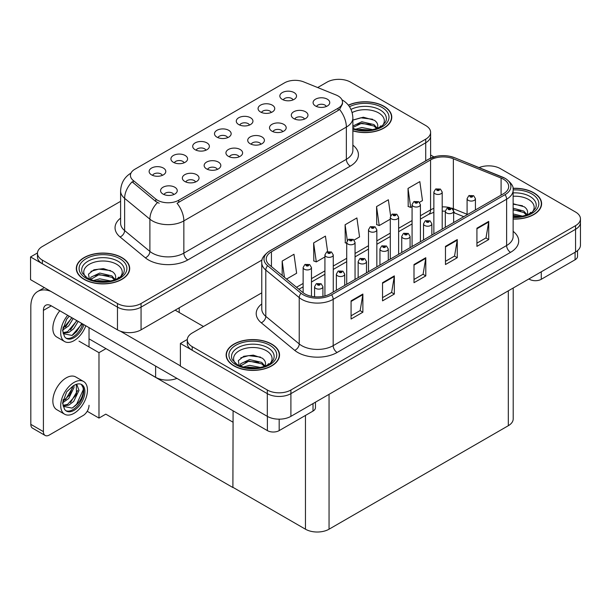 <?xml version="1.0" encoding="UTF-8"?>
<svg xmlns="http://www.w3.org/2000/svg" width="611" height="611" viewBox="0 0 611 611"><rect width="100%" height="100%" fill="white"/><g stroke="black" fill="none" stroke-linecap="round" stroke-linejoin="round"><path stroke-width="0.92" d="M326.305 106.497A5.003 2.887 0 0 0 324.96 105.092A5.003 2.887 0 0 0 320.034 104.359A5.003 2.887 0 0 0 316.536 106.497M327.32 99.188A8.34 4.819 0 0 0 316.628 98.654A8.34 4.819 0 0 0 313.871 104.634A8.34 4.819 0 0 0 315.52 106.001A8.34 4.819 0 0 0 328.978 104.634A8.34 4.819 0 0 0 327.32 99.188M249.494 125.049A5.003 2.887 0 0 0 248.158 123.643A5.003 2.887 0 0 0 243.224 122.91A5.003 2.887 0 0 0 239.733 125.049M250.51 117.74A8.34 4.819 0 0 0 239.825 117.205A8.34 4.819 0 0 0 237.06 123.185A8.34 4.819 0 0 0 238.718 124.552A8.34 4.819 0 0 0 252.167 123.185A8.34 4.819 0 0 0 250.51 117.74M271.284 112.47A5.003 2.887 0 0 0 269.94 111.065A5.003 2.887 0 0 0 265.014 110.331A5.003 2.887 0 0 0 261.516 112.47M272.3 105.161A8.34 4.819 0 0 0 261.607 104.626A8.34 4.819 0 0 0 258.85 110.606A8.34 4.819 0 0 0 260.5 111.973A8.34 4.819 0 0 0 273.957 110.606A8.34 4.819 0 0 0 272.3 105.161M184.132 162.786A5.003 2.887 0 0 0 182.788 161.38A5.003 2.887 0 0 0 177.862 160.647A5.003 2.887 0 0 0 174.364 162.786M185.148 155.477A8.34 4.819 0 0 0 174.456 154.942A8.34 4.819 0 0 0 171.699 160.922A8.34 4.819 0 0 0 173.348 162.289A8.34 4.819 0 0 0 186.806 160.922A8.34 4.819 0 0 0 185.148 155.477M239.153 156.813A5.003 2.887 0 0 0 237.809 155.408A5.003 2.887 0 0 0 232.883 154.675A5.003 2.887 0 0 0 229.385 156.813M240.169 149.504A8.34 4.819 0 0 0 229.476 148.969A8.34 4.819 0 0 0 226.719 154.957A8.34 4.819 0 0 0 228.369 156.317A8.34 4.819 0 0 0 241.826 154.957A8.34 4.819 0 0 0 240.169 149.504M195.581 181.971A5.003 2.887 0 0 0 194.237 180.566A5.003 2.887 0 0 0 189.303 179.833A5.003 2.887 0 0 0 185.813 181.971M196.597 174.662A8.34 4.819 0 0 0 185.904 174.127A8.34 4.819 0 0 0 183.14 180.115A8.34 4.819 0 0 0 184.797 181.475A8.34 4.819 0 0 0 198.247 180.115A8.34 4.819 0 0 0 196.597 174.662M293.074 99.891A5.003 2.887 0 0 0 291.73 98.486A5.003 2.887 0 0 0 286.796 97.752A5.003 2.887 0 0 0 283.305 99.891M294.09 92.582A8.34 4.819 0 0 0 283.397 92.04A8.34 4.819 0 0 0 280.632 98.027A8.34 4.819 0 0 0 282.29 99.394A8.34 4.819 0 0 0 295.747 98.027A8.34 4.819 0 0 0 294.09 92.582M260.943 144.234A5.003 2.887 0 0 0 259.599 142.829A5.003 2.887 0 0 0 254.665 142.096A5.003 2.887 0 0 0 251.174 144.234M261.959 136.925A8.34 4.819 0 0 0 251.266 136.39A8.34 4.819 0 0 0 248.501 142.378A8.34 4.819 0 0 0 250.159 143.738A8.34 4.819 0 0 0 263.616 142.378A8.34 4.819 0 0 0 261.959 136.925M304.515 119.076A5.003 2.887 0 0 0 303.178 117.671A5.003 2.887 0 0 0 298.244 116.938A5.003 2.887 0 0 0 294.754 119.076M305.531 111.767A8.34 4.819 0 0 0 294.846 111.233A8.34 4.819 0 0 0 292.081 117.213A8.34 4.819 0 0 0 293.738 118.58A8.34 4.819 0 0 0 307.188 117.213A8.34 4.819 0 0 0 305.531 111.767M282.733 131.655A5.003 2.887 0 0 0 281.388 130.25A5.003 2.887 0 0 0 276.455 129.517A5.003 2.887 0 0 0 272.964 131.655M283.748 124.346A8.34 4.819 0 0 0 273.056 123.812A8.34 4.819 0 0 0 270.291 129.799A8.34 4.819 0 0 0 271.948 131.159A8.34 4.819 0 0 0 285.398 129.799A8.34 4.819 0 0 0 283.748 124.346M205.922 150.207A5.003 2.887 0 0 0 204.578 148.801A5.003 2.887 0 0 0 199.644 148.068A5.003 2.887 0 0 0 196.154 150.207M206.938 142.898A8.34 4.819 0 0 0 196.246 142.363A8.34 4.819 0 0 0 193.481 148.343A8.34 4.819 0 0 0 195.138 149.71A8.34 4.819 0 0 0 208.595 148.343A8.34 4.819 0 0 0 206.938 142.898M227.712 137.628A5.003 2.887 0 0 0 226.368 136.222A5.003 2.887 0 0 0 221.434 135.489A5.003 2.887 0 0 0 217.944 137.628M228.728 130.319A8.34 4.819 0 0 0 218.035 129.784A8.34 4.819 0 0 0 215.271 135.764A8.34 4.819 0 0 0 216.928 137.131A8.34 4.819 0 0 0 230.378 135.764A8.34 4.819 0 0 0 228.728 130.319M173.791 194.55A5.003 2.887 0 0 0 172.447 193.145A5.003 2.887 0 0 0 167.513 192.412A5.003 2.887 0 0 0 164.023 194.55M174.807 187.241A8.34 4.819 0 0 0 164.115 186.706A8.34 4.819 0 0 0 161.35 192.694A8.34 4.819 0 0 0 163.007 194.054A8.34 4.819 0 0 0 176.464 192.694A8.34 4.819 0 0 0 174.807 187.241M217.363 169.392A5.003 2.887 0 0 0 216.019 167.987A5.003 2.887 0 0 0 211.093 167.254A5.003 2.887 0 0 0 207.603 169.392M218.379 162.083A8.34 4.819 0 0 0 207.694 161.548A8.34 4.819 0 0 0 204.929 167.536A8.34 4.819 0 0 0 206.587 168.896A8.34 4.819 0 0 0 220.036 167.536A8.34 4.819 0 0 0 218.379 162.083M162.343 175.365A5.003 2.887 0 0 0 160.999 173.959A5.003 2.887 0 0 0 156.072 173.226A5.003 2.887 0 0 0 152.582 175.365M163.358 168.056A8.34 4.819 0 0 0 152.674 167.521A8.34 4.819 0 0 0 149.909 173.501A8.34 4.819 0 0 0 151.566 174.868A8.34 4.819 0 0 0 165.016 173.501A8.34 4.819 0 0 0 163.358 168.056M338.097 95.965A15.015 8.669 0 0 0 336.096 94.995L303.705 81.897A15.015 8.669 0 0 0 284.474 82.875L134.825 169.27A15.015 8.669 0 0 0 130.426 175.403A15.015 8.669 0 0 0 133.145 180.375L155.82 199.071A15.015 8.669 0 0 0 178.74 200.232L338.097 108.223A15.015 8.669 0 0 0 342.496 102.09A15.015 8.669 0 0 0 338.097 95.965M176.946 378.392A16.688 9.631 180 0 1 155.614 377.293L89.03 338.853M339.433 79.346L338.173 79.346M37.47 252.954L30.55 256.948L117.465 307.127A16.688 9.631 0 0 0 141.065 307.127L425.722 142.783A16.688 9.631 0 0 0 430.61 135.97A16.688 9.631 0 0 1 425.722 142.783L141.065 307.127A16.688 9.631 0 0 1 117.465 307.127L42.35 263.761A16.688 9.631 0 0 1 37.462 256.948L37.462 253.321A16.688 9.631 0 0 0 42.35 260.126L117.465 303.499A16.688 9.631 0 0 0 141.065 303.499L425.722 139.148A16.688 9.631 0 0 0 430.61 132.343A16.688 9.631 0 0 0 425.722 125.53L350.607 82.157A16.688 9.631 0 0 0 327.007 82.157L317.674 87.549M30.55 256.948L30.55 279.655L117.465 329.841A16.688 9.631 0 0 0 141.065 329.841L262.119 259.95M105.986 348.637L98.982 352.677L79.002 341.144M233.089 422.025L232.898 487.532L105.787 414.143L98.982 418.077L87.205 411.272M98.982 418.077L98.982 352.677M232.898 487.532L233.089 410.806M103.228 347.048L232.898 422.14M261.775 292.845L192.19 333.018A16.688 9.631 0 0 0 187.302 339.831L187.302 343.458A16.688 9.631 0 0 0 192.19 350.271L267.305 393.644A16.688 9.631 0 0 0 290.905 393.644L575.562 229.293A16.688 9.631 0 0 0 580.45 222.48A16.688 9.631 0 0 1 575.562 229.293L290.905 393.644A16.688 9.631 0 0 1 267.305 393.644L180.39 343.458L180.39 366.165L267.305 416.351A16.688 9.631 0 0 0 290.905 416.351L575.562 251.999A16.688 9.631 0 0 0 580.45 245.187L580.45 218.853A16.688 9.631 0 0 0 575.562 212.04L500.447 168.667A16.688 9.631 0 0 0 479.077 167.59M489.281 165.856L488.013 165.856M187.317 339.464L180.39 343.458M513.202 288.01L513.202 418.894A16.688 9.631 180 0 1 508.314 425.707L329.054 529.195A16.688 9.631 180 0 1 305.454 529.195L233.089 487.418M352.875 130.884A26.701 15.412 0 0 0 391.773 117.175A26.701 15.412 0 0 0 383.952 106.276A26.701 15.412 0 0 0 348.354 105.161M121.872 257.582A26.701 15.412 0 0 0 92.773 254.245A26.701 15.412 0 0 0 76.299 268.481A26.701 15.412 0 0 0 84.112 279.387A26.701 15.412 0 0 0 113.211 282.725A26.701 15.412 0 0 0 129.692 268.481A26.701 15.412 0 0 0 121.872 257.582M76.574 269.902A26.701 15.412 0 0 0 76.482 270.299M342.496 102.09L342.496 103.931L339.556 109.43L338.097 110.492L177.053 203.257A19.468 11.242 60 0 1 183.85 220.892A22.248 12.846 180 0 1 152.391 220.892A22.248 12.846 180 0 1 149.894 219.181L124.629 198.346A22.248 12.846 180 0 1 120.604 190.976L120.604 223.221A22.248 12.846 0 0 0 124.629 230.584L149.894 251.419A22.248 12.846 0 0 0 152.391 253.137A22.248 12.846 0 0 0 183.85 253.137L346.361 159.311A22.248 12.846 0 0 0 352.875 150.23L352.875 117.992A22.248 12.846 180 0 1 346.361 127.073A19.468 11.242 -120 0 0 339.556 109.43M159.196 203.257L155.82 201.546L132.136 181.826A19.468 13.022 129.5 0 0 124.629 198.346L124.629 230.584A5.56 3.719 -50.5 0 1 120.077 236.969A27.808 16.054 180 0 1 120.604 218.127M120.604 201.325L42.35 246.508A16.688 9.631 0 0 0 37.462 253.321M129.501 270.299A26.701 15.412 0 0 0 129.41 269.902M391.59 118.985A26.701 15.412 0 0 0 391.498 118.587M513.133 219.059A26.701 15.412 0 0 0 541.613 203.684A26.701 15.412 0 0 0 533.793 192.786A26.701 15.412 0 0 0 512.988 188.31M271.712 344.092A26.701 15.412 0 0 0 242.62 340.755A26.701 15.412 0 0 0 226.139 354.999A26.701 15.412 0 0 0 233.96 365.897A26.701 15.412 0 0 0 263.051 369.235A26.701 15.412 0 0 0 279.533 354.999A26.701 15.412 0 0 0 271.712 344.092M226.414 356.412A26.701 15.412 0 0 0 226.322 356.809M503.472 179.229A17.795 10.272 180 0 1 508.688 186.492A17.795 10.272 180 0 1 503.472 193.756L330.039 293.891A17.795 10.272 180 0 1 302.873 292.516L269.443 264.953A17.795 10.272 180 0 1 266.22 259.064A17.795 10.272 180 0 1 271.437 251.793L430.564 159.929A17.795 10.272 180 0 1 453.354 158.776L501.096 178.076A17.795 10.272 180 0 1 503.472 179.229M505.045 178.32A20.026 11.563 0 0 0 502.372 177.022L454.63 157.722A20.026 11.563 0 0 0 449.818 156.294A20.026 11.563 0 0 0 436.468 156.294A20.026 11.563 0 0 0 428.991 159.02L269.863 250.884A20.026 11.563 0 0 0 267.618 265.693L301.047 293.257A20.026 11.563 0 0 0 331.613 294.8L505.045 194.665A20.026 11.563 0 0 0 505.045 178.32M351.073 300.864L351.073 319.026L362.873 312.213L362.873 294.051L351.073 300.864M351.073 315.803L360.162 310.556L362.827 294.655A4.453 2.566 -120 0 0 362.873 294.051M360.085 310.602L362.873 312.213M382.539 282.702L382.539 300.864L394.339 294.051L394.339 275.889L382.539 282.702M382.539 297.641L391.628 292.394L394.294 276.493A4.453 2.566 -120 0 0 394.339 275.889M391.544 292.44L394.339 294.051M476.924 228.201L476.924 246.37L488.724 239.558L488.724 221.396L476.924 228.201M476.924 243.147L486.012 237.9L488.678 221.999A4.453 2.566 -120 0 0 488.724 221.396M485.936 237.946L488.724 239.558M445.465 246.37L445.465 264.532L457.265 257.72L457.265 239.558L445.465 246.37M445.465 261.309L454.553 256.062L457.219 240.161A4.453 2.566 -120 0 0 457.265 239.558M454.469 256.108L457.265 257.72M413.998 264.532L413.998 282.702L425.798 275.889L425.798 257.72L413.998 264.532M413.998 279.479L423.087 274.232L425.752 258.323A4.453 2.566 -120 0 0 425.798 257.72M423.011 274.278L425.798 275.889M187.302 339.831A16.688 9.631 0 0 0 192.19 346.636L267.305 390.009A16.688 9.631 0 0 0 290.905 390.009L575.562 225.658A16.688 9.631 0 0 0 580.45 218.853M286.559 279.067L296.633 273.247L293.975 254.268L282.175 261.08L282.175 275.454M390.605 215.798L388.359 199.774L376.559 206.587L376.75 224.642M419.474 202.325L422.484 200.591L419.826 181.612L408.026 188.425L408.217 206.48M327.603 251.587L325.434 236.106L313.634 242.918L313.825 260.973M354.113 240.07L359.558 236.923L356.9 217.944L345.1 224.756L345.291 242.811M346.712 243.338L345.1 242.735M345.1 224.756L347.308 240.482M376.559 206.587L379.225 225.566L390.284 219.181M379.225 225.566L376.559 224.573M408.026 188.425L410.684 207.404L412.074 206.602M410.684 207.404L408.026 206.411M313.634 242.918L316.299 261.898L324.922 256.918M316.299 261.898L313.634 260.905M282.175 261.08L284.451 277.333M279.342 356.809A26.701 15.412 0 0 0 279.25 356.412M541.43 205.495A26.701 15.412 0 0 0 541.338 205.097M311.473 296.304L311.473 267.526A4.17 2.406 180 0 1 308.899 269.757A4.17 2.406 180 0 1 304.354 269.23A4.17 2.406 180 0 1 303.132 267.526L304.797 264.632A2.78 1.673 57.8 0 1 306.279 264.716A1.39 0.802 0 0 0 306.317 265.823A1.39 0.802 0 0 0 308.288 265.823A1.39 0.802 0 0 0 308.288 264.693A1.39 0.802 0 0 0 306.363 264.662L307.86 265.258L306.913 265.487L306.279 264.716M306.363 264.662A2.78 1.535 -117.9 0 0 305.065 264.479A2.78 1.535 -117.9 0 0 304.942 264.555M322.921 296.404L322.921 286.712A4.17 2.406 180 0 1 320.347 288.942A4.17 2.406 180 0 1 315.795 288.415A4.17 2.406 180 0 1 314.573 286.712L316.238 283.817A2.78 1.673 57.8 0 1 317.72 283.901A1.39 0.802 0 0 0 317.766 285.009A1.39 0.802 0 0 0 319.729 285.009A1.39 0.802 0 0 0 319.729 283.878A1.39 0.802 0 0 0 317.812 283.855L319.141 284.214L318.354 284.673L318.369 284.207M317.812 283.855A2.78 1.535 -117.9 0 0 316.506 283.664A2.78 1.535 -117.9 0 0 316.383 283.741M318.339 284.657L317.72 283.901M318.354 284.673L318.339 284.23M541.27 271.803L541.27 279.296L575.088 259.767L575.088 252.274M433.932 156.928L430.61 155.003M577.532 250.632L577.532 256.36A8.34 4.819 180 0 1 575.088 259.767M541.27 279.296A8.34 4.819 180 0 1 529.47 279.296L529.47 278.608M528.882 278.952L529.47 279.296M279.181 419.169L279.181 430.61L313.008 411.081L313.008 403.588M203.478 326.495L175.158 310.151M180.39 365.852L120.275 331.139M43.412 431.633A8.34 4.819 120 0 0 45.138 435.452L32.551 428.181A8.34 4.819 -60 0 1 30.825 424.362L43.412 431.633L43.412 310.38A11.12 6.423 60 0 1 45.71 305.286A11.12 6.423 60 0 1 51.278 305.836L267.389 430.61L267.389 416.389M50.828 291.363A33.368 19.269 -120 0 0 37.737 291.47A33.368 19.269 -120 0 0 30.825 306.745L30.825 424.362M45.138 435.452A8.34 4.819 120 0 0 49.308 435.04L83.134 415.511A8.34 4.819 120 0 0 89.03 405.292M89.03 346.933L89.03 327.633M315.452 402.175L315.452 407.674A8.34 4.819 180 0 1 313.008 411.081M279.181 430.61A8.34 4.819 180 0 1 267.389 430.61M333.262 292.027L333.262 254.947A4.17 2.406 180 0 1 330.688 257.17A4.17 2.406 180 0 1 326.144 256.651A4.17 2.406 180 0 1 324.922 254.947L326.587 252.053A2.78 1.673 57.8 0 1 328.069 252.137A1.39 0.802 0 0 0 328.107 253.244A1.39 0.802 0 0 0 330.077 253.244A1.39 0.802 0 0 0 330.077 252.114A1.39 0.802 0 0 0 328.153 252.083L329.65 252.679L328.695 252.908L328.069 252.137M328.718 252.916L328.718 252.442M328.153 252.083A2.78 1.535 -117.9 0 0 326.854 251.9A2.78 1.535 -117.9 0 0 326.732 251.976M328.68 252.893L328.68 252.458M355.052 279.448L355.052 242.368A4.17 2.406 180 0 1 352.478 244.591A4.17 2.406 180 0 1 347.934 244.072A4.17 2.406 180 0 1 346.712 242.368L348.369 239.474A2.78 1.673 57.8 0 1 349.851 239.558A1.39 0.802 0 0 0 349.897 240.665A1.39 0.802 0 0 0 351.86 240.665A1.39 0.802 0 0 0 351.86 239.535A1.39 0.802 0 0 0 349.943 239.504L351.44 240.1L350.485 240.329L349.851 239.558M350.508 240.337L350.508 239.863M349.943 239.504A2.78 1.535 -117.9 0 0 348.637 239.321A2.78 1.535 -117.9 0 0 348.514 239.397M350.485 240.329L350.47 239.879M376.842 266.87L376.842 229.789A4.17 2.406 180 0 1 374.26 232.012A4.17 2.406 180 0 1 369.716 231.493A4.17 2.406 180 0 1 368.494 229.789L370.159 226.895A2.78 1.673 57.8 0 1 371.641 226.979A1.39 0.802 0 0 0 371.687 228.086A1.39 0.802 0 0 0 373.649 228.086A1.39 0.802 0 0 0 373.649 226.948A1.39 0.802 0 0 0 371.725 226.925L373.061 227.292L372.275 227.75L372.29 227.284M371.725 226.925A2.78 1.535 -117.9 0 0 370.426 226.742A2.78 1.535 -117.9 0 0 370.304 226.818M372.259 227.735L371.641 226.979M372.275 227.75L372.259 227.3M344.711 285.421L344.711 274.133A4.17 2.406 180 0 1 342.129 276.363A4.17 2.406 180 0 1 337.585 275.836A4.17 2.406 180 0 1 336.363 274.133L338.028 271.238A2.78 1.673 57.8 0 1 339.51 271.322A1.39 0.802 0 0 0 339.556 272.43A1.39 0.802 0 0 0 341.518 272.43A1.39 0.802 0 0 0 341.518 271.299A1.39 0.802 0 0 0 339.594 271.276L341.091 271.864L340.144 272.094L339.51 271.322M340.159 272.101L340.159 271.628M339.594 271.276A2.78 1.535 -117.9 0 0 338.295 271.085A2.78 1.535 -117.9 0 0 338.173 271.162M340.144 272.094L340.128 271.651M366.493 272.842L366.493 261.554A4.17 2.406 180 0 1 363.919 263.784A4.17 2.406 180 0 1 359.375 263.257A4.17 2.406 180 0 1 358.153 261.554L359.818 258.659A2.78 1.673 57.8 0 1 361.3 258.743A1.39 0.802 0 0 0 361.338 259.851A1.39 0.802 0 0 0 363.308 259.851A1.39 0.802 0 0 0 363.308 258.72A1.39 0.802 0 0 0 361.384 258.697L362.881 259.285L361.933 259.515L361.949 259.049M361.384 258.697A2.78 1.535 -117.9 0 0 360.085 258.506A2.78 1.535 -117.9 0 0 359.963 258.583M361.911 259.499L361.3 258.743M361.933 259.515L361.911 259.072M388.283 260.263L388.283 248.975A4.17 2.406 180 0 1 385.709 251.205A4.17 2.406 180 0 1 381.165 250.678A4.17 2.406 180 0 1 379.943 248.975L381.608 246.08A2.78 1.673 57.8 0 1 383.089 246.164A1.39 0.802 0 0 0 383.128 247.272A1.39 0.802 0 0 0 385.098 247.272A1.39 0.802 0 0 0 385.098 246.141A1.39 0.802 0 0 0 383.173 246.111L384.67 246.707L383.716 246.936L383.089 246.164M383.739 246.943L383.739 246.47M383.173 246.111A2.78 1.535 -117.9 0 0 381.875 245.928A2.78 1.535 -117.9 0 0 381.753 246.004M383.716 246.936L383.7 246.493M410.073 247.684L410.073 236.396A4.17 2.406 180 0 1 407.499 238.626A4.17 2.406 180 0 1 402.947 238.099A4.17 2.406 180 0 1 401.733 236.396L403.39 233.501A2.78 1.673 57.8 0 1 404.872 233.585A1.39 0.802 0 0 0 404.917 234.693A1.39 0.802 0 0 0 406.88 234.693A1.39 0.802 0 0 0 406.88 233.562A1.39 0.802 0 0 0 404.963 233.532L406.292 233.898L405.505 234.357L405.521 233.891M404.963 233.532A2.78 1.535 -117.9 0 0 403.657 233.349A2.78 1.535 -117.9 0 0 403.535 233.425M405.49 234.341L404.872 233.585M405.505 234.357L405.49 233.914M59.825 310.77A18.91 10.922 120 0 0 56.77 337.02L64.629 341.557A18.91 10.922 120 0 0 74.084 340.625A18.91 10.922 120 0 0 85.83 325.785M67.691 315.314A18.91 10.922 120 0 0 64.629 341.557M63.185 326.923L62.902 331.215L64.438 336.401A15.298 8.829 120 0 0 66.439 338.425A15.298 8.829 120 0 0 74.084 337.669A15.298 8.829 120 0 0 83.928 324.685M65.873 338.051A15.298 8.829 120 0 0 72.908 336.989A15.298 8.829 120 0 0 82.745 324.006M82.195 323.685L72.014 335.439L63.269 333.667M73.205 318.499L68.722 325.846L62.88 329.963M71.961 317.781L62.948 328.657M78.2 321.386L73.717 328.726L68.86 332.43L63.162 333.209M76.955 320.66L67.607 331.712L63.063 332.69M64.438 336.401L62.559 330.421L66.652 319.194L69.257 316.215M81.737 323.425L76.635 331.552L72.64 335.126M76.742 320.538L70.502 329.864M71.747 317.651L65.507 326.977M83.539 381.463L75.672 376.926A18.91 10.922 120 0 0 66.217 377.865A18.91 10.922 120 0 0 53.867 394.523A18.91 10.922 120 0 0 56.77 409.675L64.629 414.22A18.91 10.922 120 0 0 74.084 413.28A18.91 10.922 120 0 0 86.441 396.623A18.91 10.922 120 0 0 83.539 381.463A18.91 10.922 120 0 0 74.084 382.402A18.91 10.922 120 0 0 61.734 399.067A18.91 10.922 120 0 0 64.629 414.22M81.347 384.395L83.47 388.375C83.539 396.615 79.72 403.191 72.014 408.095L63.269 406.33M74.084 410.332A15.298 8.829 120 0 0 84.081 396.852A15.298 8.829 120 0 0 81.737 384.594A15.298 8.829 120 0 0 74.084 385.358A15.298 8.829 120 0 0 72.839 386.16L66.652 391.857L62.559 403.084L64.438 409.057A15.298 8.829 120 0 0 66.439 411.088A15.298 8.829 120 0 0 74.084 410.332M65.873 410.707A15.298 8.829 120 0 0 72.908 409.653A15.298 8.829 120 0 0 83.47 388.375M73.946 385.434L74 387.527L68.722 398.502L62.88 402.626M72.785 386.19L69.822 394.744L62.948 401.32M75.642 384.586L77.024 385.022L78.995 390.414L73.717 401.389L68.86 405.093L63.162 405.872M76.36 384.731L76.444 394.614L67.607 404.367L63.063 405.353M64.438 409.057L62.902 403.871L63.185 399.586M83.119 386.916L83.264 389.749L76.635 404.215L72.64 407.789M77.666 390.467L70.502 402.519M72.671 387.588L65.507 399.64M352.142 112.577A19.247 11.113 180 0 1 378.69 112.943A19.247 11.113 180 0 1 382.486 125.545M348.476 105.306A26.418 15.252 180 0 1 383.761 106.383A26.418 15.252 180 0 1 391.498 117.175A26.418 15.252 180 0 1 352.875 130.701M352.875 120.123L363.324 117.213L374.444 120.298C377.239 122.337 378.27 124.682 377.514 127.317A12.571 7.256 0 0 1 377.063 128.44M355.549 129.234L361.827 127.508L372.832 129.662M357.725 129.746L370.518 130.082M352.875 126.034L361.827 121.742L373.97 124.583L377.178 128.218M352.875 127.47L361.781 123.193L373.97 126.026L376.613 128.608M379.614 127.332L380.79 125.843L379.897 127.187M353.013 120.023L360.834 117.808L372.641 119.244M356.832 124.3L360.834 123.575L370.854 124.438M357.962 129.799L360.834 129.341L370.442 130.09M513.133 196.253A19.247 11.113 180 0 1 528.53 199.461A19.247 11.113 180 0 1 532.326 212.055M513.011 188.471A26.418 15.252 180 0 1 533.602 192.893A26.418 15.252 180 0 1 541.338 203.684A26.418 15.252 180 0 1 513.133 218.898M513.133 203.723L524.284 206.808C527.087 208.847 528.11 211.192 527.354 213.827A12.571 7.256 0 0 1 526.911 214.95M513.133 213.949L522.672 216.172M513.133 215.393L520.366 216.592M513.133 208.183L523.81 211.093L527.026 214.728M513.133 209.626L523.81 212.536L526.453 215.118M529.454 213.842L530.631 212.353L529.737 213.697M513.133 204.189L522.489 205.754M513.133 209.955L520.694 210.948M513.133 215.721L520.282 216.6M85.586 276.859A19.247 11.113 180 0 1 91.917 263.028A19.247 11.113 180 0 1 116.602 264.257A19.247 11.113 180 0 1 120.398 276.859M121.673 257.697A26.418 15.252 180 0 1 129.41 268.481A26.418 15.252 180 0 1 113.104 282.58A26.418 15.252 180 0 1 84.31 279.273A26.418 15.252 180 0 1 76.574 268.481A26.418 15.252 180 0 1 92.88 254.39A26.418 15.252 180 0 1 121.673 257.697M89.481 279.479L88.473 274.156L93.949 269.779L103.48 268.626L112.355 271.612C115.158 273.652 116.182 275.989 115.433 278.631A12.571 7.256 0 0 1 114.983 279.754M93.468 280.548L99.738 278.822L110.744 280.976M95.644 281.06L108.437 281.396M114.524 279.922L111.882 277.341L99.104 274.56L90.504 279.563L90.848 277.226L99.738 273.056L111.882 275.897L115.097 279.533M117.533 278.647L118.702 277.157L117.808 278.501M90.924 271.337L98.753 269.123L110.56 270.558M94.743 275.614L98.753 274.889L108.773 275.752M95.881 281.106L98.753 280.655L108.353 281.404M235.426 363.369A19.247 11.113 180 0 1 241.757 349.538A19.247 11.113 180 0 1 266.442 350.767A19.247 11.113 180 0 1 270.245 363.369M271.513 344.207A26.418 15.252 180 0 1 279.25 354.999A26.418 15.252 180 0 1 262.944 369.09A26.418 15.252 180 0 1 234.15 365.783A26.418 15.252 180 0 1 226.414 354.999A26.418 15.252 180 0 1 242.727 340.9A26.418 15.252 180 0 1 271.513 344.207M239.321 365.989L238.313 360.666L243.789 356.289L253.321 355.136L262.195 358.122C264.998 360.162 266.022 362.499 265.273 365.141A12.571 7.256 0 0 1 264.823 366.264M243.308 367.058L249.578 365.332L260.584 367.486M245.485 367.57L258.277 367.906M264.364 366.432L261.722 363.851L248.952 361.07L240.352 366.073L240.688 363.736L249.578 359.566L261.722 362.407L264.937 366.042M267.374 365.157L268.542 363.667L267.656 365.011M240.765 357.847L248.593 355.633L260.401 357.068M244.591 362.124L248.593 361.399L258.613 362.262M245.721 367.616L248.593 367.165L258.193 367.914M398.624 254.291L398.624 217.21A4.17 2.406 180 0 1 396.05 219.433A4.17 2.406 180 0 1 391.506 218.914A4.17 2.406 180 0 1 390.284 217.21L391.949 214.316A2.78 1.673 57.8 0 1 393.431 214.4A1.39 0.802 0 0 0 393.469 215.507A1.39 0.802 0 0 0 395.439 215.507A1.39 0.802 0 0 0 395.439 214.369A1.39 0.802 0 0 0 393.515 214.346L395.012 214.942L394.064 215.171L393.431 214.4M394.08 215.179L394.08 214.705M393.515 214.346A2.78 1.535 -117.9 0 0 392.216 214.163A2.78 1.535 -117.9 0 0 392.094 214.24M394.049 215.156L394.049 214.721M420.414 241.712L420.414 204.632A4.17 2.406 180 0 1 417.84 206.854A4.17 2.406 180 0 1 413.296 206.335A4.17 2.406 180 0 1 412.074 204.632L413.739 201.737A2.78 1.673 57.8 0 1 415.22 201.821A1.39 0.802 0 0 0 415.259 202.928A1.39 0.802 0 0 0 417.229 202.928A1.39 0.802 0 0 0 417.229 201.79A1.39 0.802 0 0 0 415.304 201.767L416.801 202.363L415.847 202.592L415.87 202.126M415.304 201.767A2.78 1.535 -117.9 0 0 414.006 201.584A2.78 1.535 -117.9 0 0 413.884 201.661M415.831 202.577L415.22 201.821M415.847 202.592L415.831 202.142M442.204 229.133L442.204 192.053A4.17 2.406 180 0 1 439.63 194.275A4.17 2.406 180 0 1 435.085 193.756A4.17 2.406 180 0 1 433.863 192.053L435.521 189.158A2.78 1.673 57.8 0 1 437.01 189.242A1.39 0.802 0 0 0 437.048 190.349A1.39 0.802 0 0 0 439.011 190.349A1.39 0.802 0 0 0 439.011 189.211A1.39 0.802 0 0 0 437.094 189.189L438.591 189.784L437.636 190.006L437.01 189.242M437.659 190.021L437.659 189.547M437.094 189.189A2.78 1.535 -117.9 0 0 435.788 189.005A2.78 1.535 -117.9 0 0 435.666 189.082M437.621 189.998L437.621 189.563M431.862 235.105L431.862 223.817A4.17 2.406 180 0 1 429.281 226.047A4.17 2.406 180 0 1 424.737 225.52A4.17 2.406 180 0 1 423.515 223.817L425.18 220.922A2.78 1.673 57.8 0 1 426.661 221.006A1.39 0.802 0 0 0 426.707 222.114A1.39 0.802 0 0 0 428.67 222.114A1.39 0.802 0 0 0 428.67 220.983A1.39 0.802 0 0 0 426.745 220.953L428.242 221.549L427.295 221.778L426.661 221.006M427.31 221.785L427.31 221.312M426.745 220.953A2.78 1.535 -117.9 0 0 425.447 220.77A2.78 1.535 -117.9 0 0 425.325 220.846M427.28 221.762L427.28 221.335M453.645 222.526L453.645 211.238A4.17 2.406 180 0 1 451.071 213.468A4.17 2.406 180 0 1 446.526 212.941A4.17 2.406 180 0 1 445.304 211.238L446.969 208.343A2.78 1.673 57.8 0 1 448.451 208.427A1.39 0.802 0 0 0 448.489 209.535A1.39 0.802 0 0 0 450.46 209.535A1.39 0.802 0 0 0 450.46 208.404A1.39 0.802 0 0 0 448.535 208.374L449.872 208.741L449.085 209.199L449.1 208.733M448.535 208.374A2.78 1.535 -117.9 0 0 447.237 208.191A2.78 1.535 -117.9 0 0 447.115 208.267M449.07 208.756L449.085 209.199L448.451 208.427M475.434 209.947L475.434 198.659A4.17 2.406 180 0 1 472.861 200.889A4.17 2.406 180 0 1 468.316 200.362A4.17 2.406 180 0 1 467.094 198.659L468.759 195.764A2.78 1.673 57.8 0 1 470.241 195.848A1.39 0.802 0 0 0 470.279 196.956A1.39 0.802 0 0 0 472.25 196.956A1.39 0.802 0 0 0 472.25 195.826A1.39 0.802 0 0 0 470.325 195.795L471.822 196.391L470.867 196.62L470.241 195.848M470.89 196.627L470.89 196.154M470.325 195.795A2.78 1.535 -117.9 0 0 469.027 195.612A2.78 1.535 -117.9 0 0 468.904 195.688M470.852 196.605L470.852 196.169M155.614 377.293L155.614 366.073M425.722 160.838L425.722 139.148M141.065 329.841L141.065 303.499M117.465 329.841L117.465 303.499M179.214 312.488L179.214 307.814M133.145 180.375L133.145 182.849M155.82 199.071L155.82 201.546M178.74 200.232L178.74 202.493M338.097 108.223L338.097 110.492M267.305 416.351L267.305 390.009M290.905 416.351L290.905 390.009M575.562 251.999L575.562 225.658M508.314 425.707L508.314 290.828M329.054 529.195L329.054 394.324M305.454 529.195L305.454 415.442M187.783 259.95A5.56 3.208 60 0 1 183.85 253.137L183.85 220.892L346.361 127.073L346.361 159.311A5.56 3.208 60 0 0 350.286 166.123L187.783 259.95A27.808 16.054 180 0 1 148.458 259.95A27.808 16.054 180 0 1 145.342 257.804L120.077 236.969M157.478 202.577A19.468 13.022 129.5 0 0 149.894 219.181L149.894 251.419A5.56 3.719 -50.5 0 1 145.342 257.804M352.875 145.143A27.808 16.054 180 0 1 350.286 166.123M42.35 260.126L42.35 263.761M513.133 231.355A27.808 16.054 180 0 1 510.552 252.343L337.112 352.478A5.56 3.208 60 0 1 333.178 345.666L506.618 245.53A22.248 12.846 0 0 0 513.133 236.449L513.133 190.128A22.248 12.846 180 0 1 506.618 199.209A5.56 3.208 -120 0 0 505.045 194.665M337.112 352.478A27.808 16.054 180 0 1 297.786 352.478A27.808 16.054 180 0 1 294.67 350.332L261.241 322.768A27.808 16.054 180 0 1 261.775 303.927M301.719 345.666A22.248 12.846 0 0 0 333.178 345.666L333.178 299.344A22.248 12.846 180 0 1 299.23 297.626L265.793 270.062A22.248 12.846 180 0 1 261.775 262.692L261.775 309.013A22.248 12.846 0 0 0 265.793 316.383L299.23 343.947A22.248 12.846 0 0 0 301.719 345.666M436.468 156.294L428.563 159.196A5.56 3.208 60 0 1 428.991 159.02M269.863 250.884A5.56 3.208 -120 0 0 269.443 251.068C263.639 255.261 261.08 259.14 261.775 262.692M267.618 265.693A5.56 3.719 129.5 0 0 265.793 270.062L265.793 316.383A5.56 3.719 -50.5 0 1 261.241 322.768M301.047 293.257A5.56 3.719 129.5 0 0 299.23 297.626L299.23 343.947A5.56 3.719 -50.5 0 1 294.67 350.332M331.613 294.8A5.56 3.208 60 0 1 333.178 299.344L506.618 199.209L506.618 245.53A5.56 3.208 60 0 0 510.552 252.343M192.19 346.636L192.19 350.271M271.437 251.793L271.437 266.602M501.096 178.076L501.096 195.13M453.354 158.776L453.354 208.725A17.795 10.272 0 0 0 451.43 208.053M467.094 214.285L453.354 208.725A10.013 4.689 -68 0 0 453.446 210.115M450.154 207.702A17.795 10.272 0 0 0 442.204 206.885M433.863 208.382A17.795 10.272 0 0 0 430.564 209.879L420.414 215.736M430.564 159.929L430.564 209.879A10.013 5.782 60 0 1 428.487 214.461L420.414 219.12M412.074 220.556L398.624 228.315M390.284 233.135L376.842 240.894M368.494 245.714L355.052 253.473M346.712 258.293L333.262 266.052M324.922 270.872L311.473 278.631M303.132 283.451L296.511 287.277M463.772 216.684L455.348 213.277A10.013 4.689 -68 0 1 453.645 211.047M413.998 265.113L425.752 258.323M445.465 246.943L457.219 240.161M476.924 228.781L488.678 221.999M382.539 283.275L394.294 276.493M351.073 301.437L362.827 294.655M51.278 305.836L43.412 310.38M350.989 109.415A21.309 12.304 180 0 1 380.149 109.949A21.309 12.304 180 0 1 385.633 121.895L382.318 125.675L377.239 128.379L371.641 129.899L365.095 130.471L356.732 129.532L352.875 128.363M349.477 106.704A23.913 13.809 180 0 1 381.99 107.406A23.913 13.809 180 0 1 383.968 125.645A23.913 13.809 180 0 1 352.875 129.043M513.133 192.9A21.309 12.304 180 0 1 529.989 196.459A21.309 12.304 180 0 1 535.473 208.404L532.158 212.185L527.079 214.889L521.481 216.409L513.133 216.936M513.133 189.914A23.913 13.809 180 0 1 531.83 193.916A23.913 13.809 180 0 1 536.657 209.436A23.913 13.809 180 0 1 513.133 217.455M82.439 273.209A21.309 12.304 180 0 1 92.292 259.324A21.309 12.304 180 0 1 118.06 261.264A21.309 12.304 180 0 1 123.552 273.209L122.987 274.194C121.169 275.767 123.46 275.714 115.158 279.685C105.13 282.878 95.904 282.351 87.472 278.112L82.439 273.209M119.901 258.72A23.913 13.809 180 0 1 119.901 278.249A23.913 13.809 180 0 1 86.082 278.249A23.913 13.809 180 0 1 86.082 258.72A23.913 13.809 180 0 1 119.901 258.72M232.279 359.719A21.309 12.304 180 0 1 242.132 345.834A21.309 12.304 180 0 1 267.901 347.774A21.309 12.304 180 0 1 273.392 359.719L272.827 360.704C271.009 362.277 273.3 362.224 264.998 366.195C254.97 369.388 245.744 368.861 237.312 364.622L232.279 359.719M269.749 345.23A23.913 13.809 180 0 1 269.749 364.759A23.913 13.809 180 0 1 235.922 364.759A23.913 13.809 180 0 1 235.922 345.23A23.913 13.809 180 0 1 269.749 345.23M430.61 158.15L430.61 132.343M352.875 117.992C352.494 109.988 348.98 103.992 342.328 99.998L341.954 99.784M131.151 172.982C124.499 176.976 120.986 182.979 120.604 190.976M513.133 190.128C513.889 186.668 511.331 182.788 505.465 178.496L454.798 157.775L449.818 156.294M428.563 159.196L269.443 251.068M455.348 213.277L453.645 212.659M445.304 211.162L442.204 211.116M433.863 212.3L428.487 214.461M412.074 223.939L398.624 231.699M390.284 236.518L376.842 244.278M368.494 249.097L355.052 256.857M346.712 261.676L333.262 269.443M324.922 274.255L311.473 282.022M303.132 286.834L298.924 289.263M311.473 267.526L309.678 264.555L305.065 264.479M303.132 292.73L303.132 267.526M322.921 286.712L321.119 283.741L316.506 283.664M314.573 296.77L314.573 286.712M37.737 291.47L44.374 287.636M333.262 254.947L331.468 251.976L326.854 251.9M324.922 295.953L324.922 254.947M355.052 242.368L353.25 239.39L348.637 239.321M346.712 284.268L346.712 242.368M376.842 229.789L375.039 226.811L370.426 226.742M368.494 271.689L368.494 229.789M344.711 274.133L342.908 271.162L338.295 271.085M336.363 290.24L336.363 274.133M366.493 261.554L364.698 258.583L360.085 258.506M358.153 277.661L358.153 261.554M388.283 248.975L386.488 246.004L381.875 245.928M379.943 265.082L379.943 248.975M410.073 236.396L408.27 233.425L403.657 233.349M401.733 252.503L401.733 236.396M391.498 117.175L391.498 119.389M541.338 203.684L541.338 205.899M129.41 268.481L129.41 270.704M76.574 268.481L76.574 270.704M279.25 354.999L279.25 357.214M226.414 354.999L226.414 357.214M398.624 217.21L396.829 214.232L392.216 214.163M390.284 259.11L390.284 217.21M420.414 204.632L418.619 201.653L414.006 201.584M412.074 246.531L412.074 204.632M442.204 192.053L440.409 189.074L435.788 189.005M433.863 233.952L433.863 192.053M431.862 223.817L430.06 220.846L425.447 220.77M423.515 239.924L423.515 223.817M453.645 211.238L451.85 208.267L447.237 208.191M445.304 227.345L445.304 211.238M475.434 198.659L473.64 195.688L469.027 195.612M467.094 214.767L467.094 198.659"/></g></svg>
